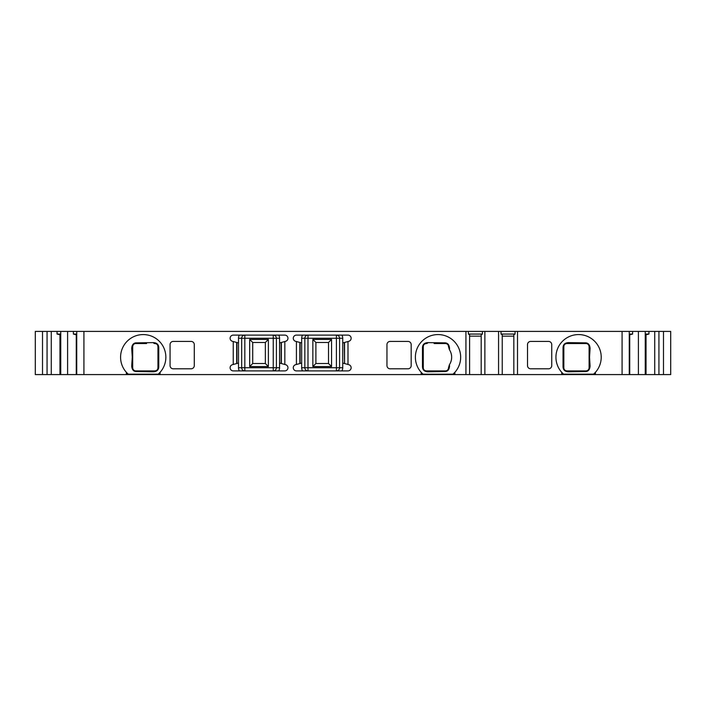 <?xml version="1.0" encoding="UTF-8"?>
<svg xmlns="http://www.w3.org/2000/svg" width="706" height="706" viewBox="0 0 706 706"><rect width="100%" height="100%" fill="white"/><g stroke="black" fill="none" stroke-linecap="round" stroke-linejoin="round"><path stroke-width="1.06" d="M584.85 371.55A3.159 1.8 90 0 1 585.945 370.897A3.159 3.159 0 0 0 589.104 367.738L589.104 346.681C588.866 344.634 587.816 343.584 585.945 343.522L566.997 343.522C564.994 343.69 563.944 344.74 563.838 346.681L563.838 367.738C563.944 369.688 564.994 370.738 566.997 370.897L585.945 370.897C587.816 370.844 588.866 369.794 589.104 367.738A3.159 2.294 0 0 1 590.092 366.07L589.528 357.21L590.092 348.349C589.775 344.484 588.027 342.657 584.85 342.869L568.542 342.622C564.826 342.789 562.991 344.599 563.035 348.067L563.035 366.352C562.991 369.829 564.826 371.647 568.542 371.806L584.85 371.55C588.027 371.771 589.775 369.944 590.092 366.07M146.557 343.522L135.852 343.522A3.159 1.8 -90 0 0 136.946 342.869C133.769 342.657 132.022 344.484 131.695 348.349L132.269 357.21L131.695 366.07C132.022 369.944 133.769 371.771 136.946 371.55L153.246 371.806C156.961 371.647 158.797 369.829 158.762 366.352L158.762 348.067C158.806 344.599 156.97 342.789 153.246 342.622L136.946 342.869M131.695 348.349A3.159 2.294 180 0 0 132.693 346.681L132.693 346.681A3.159 3.159 0 0 1 135.852 343.522C133.972 343.584 132.922 344.634 132.693 346.681L132.693 367.738A3.159 2.294 180 0 0 131.695 366.07M136.946 371.55A3.159 1.8 90 0 0 135.852 370.897A3.159 3.159 0 0 1 132.693 367.738C132.922 369.794 133.972 370.844 135.852 370.897L136.902 370.897M194.282 344.581L194.282 365.637A3.159 3.159 0 0 1 191.123 368.797L173.226 368.797A3.159 3.159 0 0 1 170.067 365.637L170.067 344.581A3.159 3.159 0 0 1 173.226 341.422L191.123 341.422A3.159 3.159 0 0 1 194.282 344.581M157.959 367.817A3.159 3.159 0 0 0 157.959 367.738L157.959 346.681L157.959 367.738A3.159 2.083 0 0 1 158.762 366.352M154.914 343.531A3.159 3.159 0 0 0 154.799 343.522C156.794 343.69 157.853 344.74 157.959 346.681A3.159 3.159 0 0 0 157.959 346.593M136.893 343.522L135.852 343.522M135.852 370.897L154.799 370.897A3.159 3.159 0 0 0 154.932 370.897M152.734 370.897L146.557 370.897M423.026 374.171A22.636 22.636 0 0 1 421.173 372.336L423.026 374.171L428.339 374.215L453.014 374.171L454.867 372.336A22.636 22.636 0 0 1 453.014 374.171M444.295 371.55C447.472 371.771 449.219 369.944 449.537 366.07L449.422 364.702A13.643 13.643 0 0 0 449.422 349.726L449.537 348.349C449.219 344.484 447.463 342.657 444.295 342.869L427.986 342.622C424.271 342.789 422.435 344.599 422.479 348.067L422.479 366.352C422.435 369.829 424.271 371.647 427.986 371.806L444.295 371.55A3.159 1.8 90 0 1 445.389 370.897C447.251 370.844 448.31 369.794 448.548 367.755L448.548 367.702A3.159 2.294 0 0 1 449.537 366.07M449.422 364.702L448.548 367.702M448.548 346.664A3.159 3.159 0 0 0 445.389 343.522C447.251 343.584 448.31 344.625 448.548 346.664L448.548 346.717A3.159 2.294 0 0 0 449.537 348.349M448.548 346.717L449.422 349.726M434.137 343.522L445.389 343.522A3.159 1.8 -90 0 1 444.295 342.869M423.282 346.593A3.159 3.159 0 0 0 423.282 346.681L423.282 367.738C423.388 369.688 424.438 370.738 426.433 370.897L445.389 370.897A3.159 3.159 0 0 0 448.548 367.755M423.282 367.817A3.159 3.159 0 0 1 423.282 367.738L423.282 346.681C423.388 344.74 424.438 343.69 426.433 343.522A3.159 3.159 0 0 0 426.318 343.531M427.986 371.806A3.159 2.215 90 0 0 426.433 370.897L434.137 370.897M441.903 370.897L445.389 370.897M563.838 346.593A3.159 3.159 0 0 0 563.838 346.681L563.838 367.738A3.159 3.159 0 0 0 563.838 367.817M568.542 342.622A3.159 2.215 -90 0 1 566.997 343.522A3.159 3.159 0 0 0 566.874 343.531M584.586 343.522L582.406 343.522M577.49 343.522L568.939 343.522M569.186 370.897L574.905 370.897M581.62 370.897L584.903 370.897M590.092 348.349A3.159 2.294 0 0 1 589.104 346.681A3.159 3.159 0 0 0 585.945 343.522A3.159 1.8 -90 0 1 584.85 342.869M42.51 331.414L42.51 374.586L35.3 374.586L35.3 331.414L83.926 331.414L83.926 374.586L126.374 374.586L126.374 372.336A22.636 22.636 0 0 1 127.504 340.919A22.636 22.636 0 0 1 158.938 340.919A22.636 22.636 0 0 1 158.215 374.171L128.218 374.171A22.636 22.636 0 0 1 126.374 372.336L128.218 374.171M498.56 374.586L498.56 331.414L622.074 331.414L622.074 374.586L465.925 374.586L465.925 331.414L83.926 331.414M465.925 331.414L484.872 331.414L484.872 374.586M498.56 331.414L484.872 331.414M622.074 331.414L670.7 331.414L670.7 374.586L658.936 374.586L658.936 331.414M622.074 374.586L658.936 374.586M465.925 374.586L454.867 374.586L454.867 372.336A22.636 22.636 0 0 0 453.737 340.919A22.636 22.636 0 0 0 422.303 340.919A22.636 22.636 0 0 0 421.173 372.336L421.173 374.586L454.867 374.586M421.173 374.586L126.374 374.586M42.51 374.586L83.926 374.586M140.097 371.382L140.097 370.897M76.725 331.414L76.725 374.586M47.064 374.586L47.064 331.414M51.273 374.586L51.273 331.414M60.751 331.414L60.751 374.586M67.599 374.586L67.599 331.414M59.957 374.586L59.957 334.75L60.751 334.997M57.062 331.414L57.062 334.053L59.957 334.75M57.062 334.053L60.751 334.053M76.725 334.053L73.38 334.053L76.725 334.891M73.38 334.053L73.38 331.414M76.274 374.586L76.274 334.75M160.068 374.586L160.068 372.336L158.215 374.171M341.889 370.897A6.319 6.319 0 0 0 342.737 367.738L342.737 342.94L347.996 341.527L347.996 364.472L348.817 364.693A3.159 3.159 0 0 1 347.996 370.897L296.414 370.897A3.159 3.159 0 0 1 295.593 364.693L301.674 363.06L301.674 367.738A6.319 6.319 0 0 0 302.521 370.897M347.996 341.527L348.817 341.307A3.159 3.159 0 0 0 347.996 335.103L296.414 335.103A3.159 3.159 0 0 0 295.593 341.307L296.414 341.527L296.414 364.472M278.72 370.897A6.319 6.319 0 0 0 279.567 367.738L279.567 342.94L284.827 341.527L284.827 364.472L285.639 364.693A3.159 3.159 0 0 1 284.827 370.897L233.236 370.897A3.159 3.159 0 0 1 232.424 364.693L238.504 363.06L238.504 367.738A6.319 6.319 0 0 0 239.352 370.897M284.827 341.527L285.639 341.307A3.159 3.159 0 0 0 284.827 335.103L233.236 335.103A3.159 3.159 0 0 0 232.424 341.307L233.236 341.527L233.236 364.472M411.174 365.637A3.159 3.159 0 0 1 408.015 368.797L390.109 368.797A3.159 3.159 0 0 1 386.959 365.637L386.959 344.581A3.159 3.159 0 0 1 390.109 341.422L408.015 341.422A3.159 3.159 0 0 1 411.174 344.581L411.174 365.637M561.729 374.586L561.729 372.336A22.636 22.636 0 0 1 562.858 340.919A22.636 22.636 0 0 1 594.293 340.919A22.636 22.636 0 0 1 593.569 374.171L595.423 372.336L595.423 374.586M517.507 331.414L517.507 374.586M527.514 344.581A3.159 3.159 0 0 1 530.674 341.422L548.571 341.422A3.159 3.159 0 0 1 551.73 344.581L551.73 365.637A3.159 3.159 0 0 1 548.571 368.797L530.674 368.797A3.159 3.159 0 0 1 527.514 365.637L527.514 344.581M344.563 342.454L344.563 363.546L344.316 342.516M342.737 363.06L344.316 363.484M344.563 363.546L347.996 364.472M331.564 339.436L312.846 339.436L312.846 366.564L331.564 366.564L331.564 339.436L328.519 342.472L315.891 342.472L312.846 339.436M315.891 342.472L315.891 363.528L312.846 366.564M315.891 363.528L328.519 363.528L331.564 366.564M328.519 363.528L328.519 342.472M265.35 363.528L252.713 363.528L252.713 342.472L265.35 342.472L265.35 363.528L268.386 366.564L249.677 366.564L249.677 339.436L268.386 339.436L268.386 366.564M265.35 342.472L268.386 339.436M252.713 342.472L249.677 339.436M252.713 363.528L249.677 366.564M273.248 370.897A3.159 3.159 0 0 0 276.408 367.738L273.248 367.738L273.248 370.897A3.159 3.159 0 0 0 276.408 367.738L276.408 338.262A3.159 3.159 0 0 0 273.248 335.103L273.248 367.738L244.823 367.738L244.823 338.262L276.408 338.262A3.159 3.159 0 0 0 273.248 335.103M244.823 335.103A3.159 3.159 0 0 0 241.664 338.262L244.823 338.262L244.823 335.103A3.159 3.159 0 0 0 241.664 338.262L241.664 367.738A3.159 3.159 0 0 0 244.823 370.897L244.823 367.738L241.664 367.738A3.159 3.159 0 0 0 244.823 370.897M233.236 341.527L238.504 342.94L238.504 363.06M236.925 342.516L236.925 363.484M279.567 363.06L284.827 364.472M281.138 342.516L281.138 363.484M585.962 370.897L566.997 370.897A3.159 2.215 90 0 1 568.542 371.806M563.838 346.549L563.838 346.681A3.159 2.083 180 0 1 563.035 348.067M563.838 367.861L563.838 367.738A3.159 2.083 180 0 0 563.035 366.352M563.582 374.171A22.636 22.636 0 0 1 561.729 372.336L563.582 374.171L593.569 374.171M426.283 343.531L426.433 343.522A3.159 2.215 -90 0 0 427.986 342.622M423.282 346.549L423.282 346.681A3.159 2.083 180 0 1 422.479 348.067M423.282 367.861L423.282 367.738A3.159 2.083 180 0 0 422.479 366.352M157.959 346.549L157.959 346.681A3.159 2.083 0 0 0 158.762 348.067M154.949 343.531L154.799 343.522A3.159 2.215 -90 0 1 153.246 342.622M153.246 371.806A3.159 2.215 90 0 1 154.799 370.897C156.794 370.738 157.853 369.688 157.959 367.738L157.959 367.861M307.993 335.103A3.159 3.159 0 0 0 304.833 338.262L307.993 338.262L307.993 335.103A3.159 3.159 0 0 0 304.833 338.262L304.833 367.738A3.159 3.159 0 0 0 307.993 370.897L307.993 338.262L336.418 338.262L336.418 367.738L304.833 367.738A3.159 3.159 0 0 0 307.993 370.897M336.418 370.897A3.159 3.159 0 0 0 339.577 367.738L336.418 367.738L336.418 370.897A3.159 3.159 0 0 0 339.577 367.738L339.577 338.262A3.159 3.159 0 0 0 336.418 335.103L336.418 338.262L342.737 338.262A6.319 6.319 0 0 0 341.889 335.103M296.414 341.527L301.674 342.94L301.674 363.06M300.094 342.516L300.094 363.484M469.605 374.586L469.605 334.75L468.378 334.053L468.378 331.414M468.378 334.053L482.41 334.053L482.41 331.414M481.183 374.586L481.183 334.75L482.41 334.053M469.605 336.153L481.183 336.153M513.827 374.586L513.827 334.75L515.053 334.053L515.053 331.414M515.053 334.053L501.013 334.053L502.24 334.75L502.24 374.586M502.24 336.153L513.827 336.153M501.013 334.053L501.013 331.414M629.275 331.414L629.275 374.586M663.49 331.414L663.49 374.586M654.727 331.414L654.727 374.586M638.4 331.414L638.4 374.586M645.249 374.586L645.249 331.414M629.275 334.053L632.62 334.053L632.62 331.414M629.726 374.586L629.726 334.75L632.62 334.053M629.275 334.891L629.726 334.75M646.043 374.586L646.043 334.75L648.938 334.053L648.938 331.414M645.249 334.997L646.043 334.75M645.249 334.053L648.938 334.053M153.511 370.897L153.511 371.488M146.213 371.382L146.213 370.897M141.165 370.906L141.165 371.347M241.664 338.262L238.504 338.262L238.504 342.94M241.664 367.738L238.504 367.738M239.352 335.103A6.319 6.319 0 0 0 238.504 338.262M279.567 342.94L279.567 338.262A6.319 6.319 0 0 0 278.72 335.103M236.678 342.454L236.678 363.546M276.408 367.738L279.567 367.738M276.408 338.262L279.567 338.262M281.385 342.454L281.385 363.546M589.104 346.681L589.528 357.21M562.656 374.586L562.656 373.306M594.496 374.586L594.496 373.306M422.1 374.586L422.1 373.306M453.94 374.586L453.94 373.306M159.141 374.586L159.141 373.306M127.301 374.586L127.301 373.306M304.833 367.738L301.674 367.738M342.737 342.94L342.737 338.262M302.521 335.103A6.319 6.319 0 0 0 301.674 338.262L301.674 342.94M339.577 367.738L342.737 367.738M339.577 338.262A3.159 3.159 0 0 0 336.418 335.103M304.833 338.262L301.674 338.262M299.847 342.454L299.847 363.546M589.104 357.218L589.104 367.764M567.236 343.522L585.971 343.522M567.165 343.522L577.305 343.522M146.513 370.897L154.967 370.897"/></g></svg>
